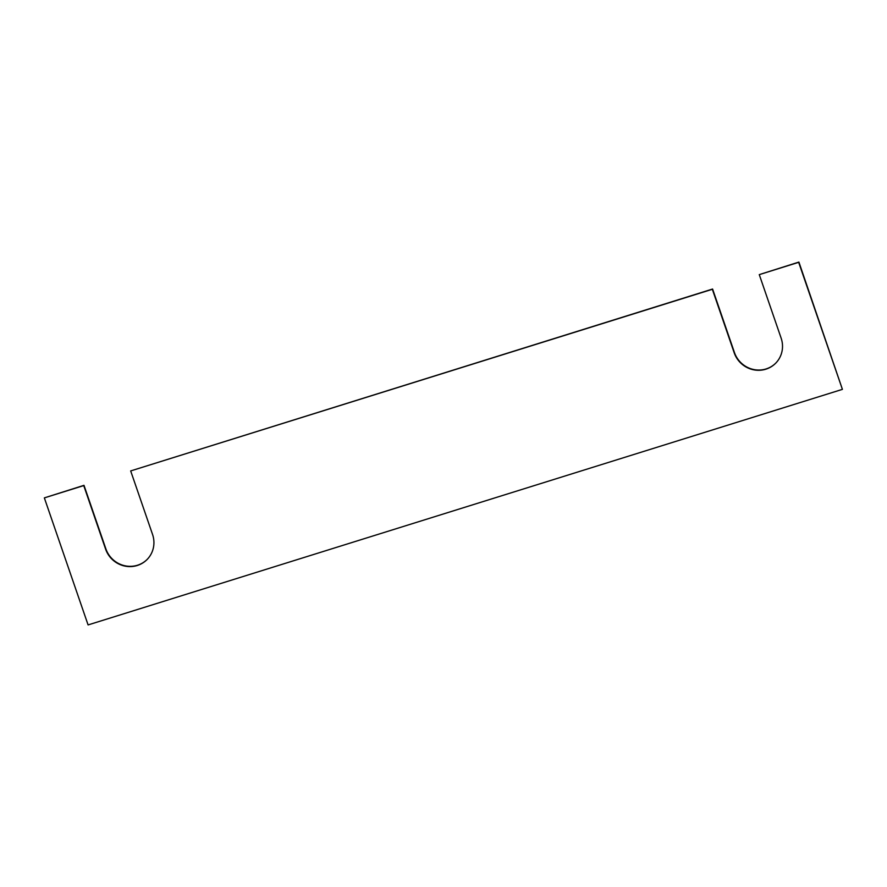 <?xml version="1.0" encoding="UTF-8"?>
<svg xmlns="http://www.w3.org/2000/svg" width="887" height="887" viewBox="0 0 887 887"><rect width="100%" height="100%" fill="white"/><g stroke="black" fill="none" stroke-linecap="round" stroke-linejoin="round"><path stroke-width="1.33" d="M88.09 624.925L842.406 389.36L798.666 262.33L759.272 274.626L781.137 338.147A25.268 24.392 44.1 0 1 775.815 363.06A25.268 24.392 44.1 0 1 734.203 352.804L712.339 289.284L130.677 470.93L152.553 534.451A25.268 24.392 -135.9 0 1 147.22 559.364A25.268 24.392 -135.9 0 1 105.608 549.108L83.744 485.588L44.35 497.884L88.09 624.925M759.272 274.626L798.91 262.075L842.406 389.36M147.342 559.242A25.268 24.392 -135.9 0 1 105.863 548.853L83.988 485.333L44.35 497.884M775.937 362.938A25.268 24.392 44.1 0 1 734.447 352.549L712.583 289.029L130.677 470.93"/></g></svg>

